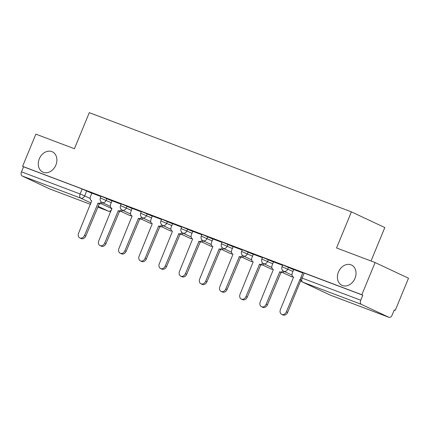 <?xml version="1.0" encoding="UTF-8"?>
<svg xmlns="http://www.w3.org/2000/svg" width="430" height="430" viewBox="0 0 430 430"><rect width="100%" height="100%" fill="white"/><g stroke="black" fill="none" stroke-linecap="round" stroke-linejoin="round"><path stroke-width="0.64" d="M55.862 165.093A11.207 8.842 115.2 0 1 42.817 172.102A11.207 8.842 115.2 0 1 39.302 158.821A11.207 8.842 115.2 0 1 52.347 151.811A11.207 8.842 115.2 0 1 55.862 165.093M354.997 278.307A11.207 8.842 115.2 0 1 341.947 285.316A11.207 8.842 115.2 0 1 338.431 272.039A11.207 8.842 115.2 0 1 351.482 265.03A11.207 8.842 115.2 0 1 354.997 278.307M111.993 200.907L101.071 196.198L100.335 197.977L111.262 202.686M132.177 208.55L121.255 203.836L120.518 205.615L131.446 210.329M152.365 216.188L141.438 211.479L140.701 213.258L151.629 217.967M172.548 223.826L161.621 219.117L160.89 220.896L171.812 225.605M192.731 231.464L181.804 226.755L181.073 228.534L191.995 233.243M212.915 239.107L201.987 234.393L201.256 236.172L212.178 240.886M233.098 246.745L222.17 242.036L221.439 243.815L232.361 248.524M253.281 254.383L242.353 249.674L241.622 251.453L252.544 256.162M273.464 262.021L262.536 257.312L261.805 259.091L272.733 263.8M293.647 269.664L282.725 264.95L281.989 266.729L292.916 271.443M394.224 310.046L395.229 310.422L394.256 309.965L392.187 314.986A3.504 2.15 110.7 0 1 389 317.345A3.504 2.15 110.7 0 1 388.908 317.302L361.356 304.359L302.741 282.177L330.299 295.12L388.908 317.302M371.031 260.999L384.812 227.556L351.417 211.866L336.55 247.949L375.105 262.542L361.834 294.738L22.591 166.34L35.862 134.144L74.422 148.737L89.29 112.655L351.417 211.866M375.105 262.542L408.5 278.226L395.229 310.422M49.858 188.98A3.504 2.15 -69.3 0 1 49.762 188.947A3.504 2.15 -69.3 0 1 49.665 188.904L22.113 175.961A3.504 2.15 -69.3 0 1 21.5 171.812L23.569 166.797L82.178 188.98L91.81 193.269M23.569 166.797L22.591 166.34M362.807 295.195L302.908 272.593L300.839 277.608L360.738 300.21L362.807 295.195L361.834 294.738M360.738 300.21A3.504 2.15 110.7 0 0 361.356 304.359M302.758 272.948L293.701 269.535M282.575 265.31L273.518 261.892M262.391 257.667L253.334 254.254M242.208 250.029L233.151 246.616M222.025 242.391L212.968 238.978M201.842 234.753L192.785 231.335M181.659 227.11L172.597 223.697M161.476 219.472L152.258 215.984L151.016 219.45A3.504 2.763 -64.8 0 0 152.118 223.6A3.504 2.763 -64.8 0 0 152.274 223.665L139.126 256.097A4.026 3.177 -64.8 0 0 140.39 260.87A4.026 3.177 -64.8 0 0 145.082 258.349L158.611 226.067A3.504 2.763 -64.8 0 0 161.874 224.911M141.293 211.834L132.075 208.346L130.833 211.813A3.504 2.763 -64.8 0 0 131.929 215.962A3.504 2.763 -64.8 0 0 132.085 216.027L118.943 248.459A4.026 3.177 -64.8 0 0 120.206 253.232A4.026 3.177 -64.8 0 0 124.894 250.712L138.428 218.424A3.504 2.763 -64.8 0 0 141.69 217.274M121.109 204.196L112.047 200.778M100.921 196.553L91.864 193.14M293.706 269.519L292.303 272.926A3.504 2.763 -64.8 0 0 293.4 277.076A3.504 2.763 -64.8 0 0 293.556 277.14L280.414 309.573A4.026 3.177 -64.8 0 0 281.677 314.346A4.026 3.177 -64.8 0 0 286.364 311.825L299.898 279.538A3.504 2.763 -64.8 0 0 300.656 279.683M300.86 280.322L287.632 312.422A4.026 3.177 115.2 0 1 282.94 314.937L281.677 314.346M299.705 279.468L300.721 279.946M273.523 261.881L272.12 265.288A3.504 2.763 -64.8 0 0 273.217 269.438A3.504 2.763 -64.8 0 0 273.373 269.502L260.231 301.935A4.026 3.177 -64.8 0 0 261.494 306.703A4.026 3.177 -64.8 0 0 266.181 304.187L279.715 271.9A3.504 2.763 -64.8 0 0 282.978 270.75M284.165 271.438A3.504 2.763 115.2 0 1 280.978 272.496L267.449 304.779A4.026 3.177 115.2 0 1 262.757 307.3L261.494 306.703M279.516 271.83L280.785 272.421M253.34 254.243L251.937 257.645A3.504 2.763 -64.8 0 0 253.033 261.795A3.504 2.763 -64.8 0 0 253.189 261.865L240.048 294.292A4.026 3.177 -64.8 0 0 241.311 299.065A4.026 3.177 -64.8 0 0 245.998 296.544L259.526 264.262A3.504 2.763 -64.8 0 0 262.794 263.112M263.982 263.794A3.504 2.763 115.2 0 1 260.795 264.858L247.266 297.141A4.026 3.177 115.2 0 1 242.574 299.662L241.311 299.065M259.333 264.187L260.601 264.783M233.157 246.605L231.754 250.007A3.504 2.763 -64.8 0 0 232.85 254.157A3.504 2.763 -64.8 0 0 233.006 254.221L219.864 286.654A4.026 3.177 -64.8 0 0 221.127 291.427A4.026 3.177 -64.8 0 0 225.814 288.906L239.343 256.624A3.504 2.763 -64.8 0 0 242.606 255.468M243.794 256.156A3.504 2.763 115.2 0 1 240.612 257.215L227.078 289.503A4.026 3.177 115.2 0 1 222.391 292.018L221.127 291.427M239.15 256.549L240.418 257.145M212.974 238.962L211.565 242.369A3.504 2.763 -64.8 0 0 212.667 246.519A3.504 2.763 -64.8 0 0 212.823 246.583L199.681 279.016A4.026 3.177 -64.8 0 0 200.944 283.789A4.026 3.177 -64.8 0 0 205.631 281.268L219.16 248.981A3.504 2.763 -64.8 0 0 222.423 247.83M223.611 248.518A3.504 2.763 115.2 0 1 220.429 249.577L206.894 281.865A4.026 3.177 115.2 0 1 202.207 284.38L200.944 283.789M218.967 248.911L220.235 249.502M192.791 231.324L191.382 234.732A3.504 2.763 -64.8 0 0 192.484 238.881A3.504 2.763 -64.8 0 0 192.64 238.946L179.493 271.378A4.026 3.177 -64.8 0 0 180.756 276.146A4.026 3.177 -64.8 0 0 185.448 273.63L198.977 241.343A3.504 2.763 -64.8 0 0 202.24 240.193M203.428 240.881A3.504 2.763 115.2 0 1 200.246 241.939L186.711 274.222A4.026 3.177 115.2 0 1 182.024 276.743L180.756 276.146M198.784 241.273L200.052 241.864M172.602 223.686L171.199 227.088A3.504 2.763 -64.8 0 0 172.301 231.238A3.504 2.763 -64.8 0 0 172.457 231.308L159.31 263.735A4.026 3.177 -64.8 0 0 160.573 268.508A4.026 3.177 -64.8 0 0 165.265 265.987L178.794 233.705A3.504 2.763 -64.8 0 0 182.057 232.555M183.244 233.237A3.504 2.763 115.2 0 1 180.062 234.302L166.528 266.584A4.026 3.177 115.2 0 1 161.841 269.105L160.573 268.508M178.6 233.63L179.864 234.226M163.061 225.6A3.504 2.763 115.2 0 1 159.874 226.658L146.345 258.946A4.026 3.177 115.2 0 1 141.658 261.467L140.39 260.87M158.417 225.992L159.68 226.588M142.878 217.962A3.504 2.763 115.2 0 1 139.691 219.02L126.162 251.308A4.026 3.177 115.2 0 1 121.475 253.824L120.206 253.232M138.234 218.354L139.497 218.945M112.053 200.767L110.65 204.175A3.504 2.763 -64.8 0 0 111.746 208.324A3.504 2.763 -64.8 0 0 111.902 208.389L98.76 240.822A4.026 3.177 -64.8 0 0 100.023 245.589A4.026 3.177 -64.8 0 0 104.71 243.074L118.245 210.786A3.504 2.763 -64.8 0 0 121.507 209.636M122.695 210.324A3.504 2.763 115.2 0 1 119.508 211.383L105.979 243.665A4.026 3.177 115.2 0 1 101.292 246.186L100.023 245.589M118.051 210.716L119.314 211.307M91.869 193.129L90.467 196.531A3.504 2.763 -64.8 0 0 91.563 200.681A3.504 2.763 -64.8 0 0 91.719 200.751L78.577 233.178A4.026 3.177 -64.8 0 0 79.84 237.951A4.026 3.177 -64.8 0 0 84.527 235.43L98.061 203.148A3.504 2.763 -64.8 0 0 101.324 201.998M102.512 202.68A3.504 2.763 115.2 0 1 99.325 203.745L85.796 236.027A4.026 3.177 115.2 0 1 81.109 238.548L79.84 237.951M97.868 203.073L99.131 203.669M106.898 198.515L106.162 200.294A3.504 2.763 115.2 0 1 102.243 202.551A3.504 2.763 -64.8 0 1 102.087 202.482L110.381 206.378M127.081 206.153L126.345 207.932A3.504 2.763 115.2 0 1 122.426 210.189A3.504 2.763 -64.8 0 1 122.27 210.125L130.564 214.016M147.264 213.791L146.528 215.57A3.504 2.763 115.2 0 1 142.609 217.827A3.504 2.763 -64.8 0 1 142.454 217.763L150.747 221.66M167.447 221.428L166.711 223.208A3.504 2.763 115.2 0 1 162.793 225.465A3.504 2.763 -64.8 0 1 162.637 225.401L170.93 229.298M187.63 229.072L186.9 230.851A3.504 2.763 115.2 0 1 182.976 233.108A3.504 2.763 -64.8 0 1 182.82 233.038L191.113 236.935M207.814 236.71L207.083 238.489A3.504 2.763 115.2 0 1 203.159 240.746A3.504 2.763 -64.8 0 1 203.003 240.682L211.297 244.573M227.997 244.347L227.266 246.127A3.504 2.763 115.2 0 1 223.342 248.384A3.504 2.763 -64.8 0 1 223.186 248.32L231.48 252.216M248.18 251.985L247.449 253.764A3.504 2.763 115.2 0 1 243.525 256.022A3.504 2.763 -64.8 0 1 243.369 255.957L251.663 259.854M268.363 259.629L267.632 261.408A3.504 2.763 115.2 0 1 263.708 263.665A3.504 2.763 -64.8 0 1 263.552 263.595L271.846 267.492M288.546 267.267L287.815 269.046A3.504 2.763 115.2 0 1 283.891 271.303A3.504 2.763 -64.8 0 1 283.736 271.239L292.029 275.13M86.715 190.872L84.645 195.892L90.16 198.483M101.195 203.664L111.988 208.733M111.44 210.055A3.504 2.763 -64.8 0 1 108.279 211.092A3.504 2.15 110.7 0 0 108.371 211.13L97.718 207.099L108.279 211.092L98.051 206.287M91.026 202.981L80.722 198.144L22.113 175.961M49.665 188.904L90.461 204.347L49.762 188.947M290.959 276.463A3.504 2.763 -64.8 0 0 291.11 276.544A3.504 2.763 -64.8 0 0 291.266 276.608A3.504 2.763 -64.8 0 0 292.792 276.646M270.776 268.825A3.504 2.763 -64.8 0 0 270.927 268.9A3.504 2.763 -64.8 0 0 271.083 268.97A3.504 2.763 -64.8 0 0 272.604 269.008M250.593 261.187A3.504 2.763 -64.8 0 0 250.744 261.263A3.504 2.763 -64.8 0 0 250.894 261.327A3.504 2.763 -64.8 0 0 252.421 261.37M230.41 253.544A3.504 2.763 -64.8 0 0 230.555 253.625A3.504 2.763 -64.8 0 0 230.711 253.689A3.504 2.763 -64.8 0 0 232.238 253.732M210.222 245.906A3.504 2.763 -64.8 0 0 210.372 245.987A3.504 2.763 -64.8 0 0 210.528 246.051A3.504 2.763 -64.8 0 0 212.054 246.089M190.038 238.268A3.504 2.763 -64.8 0 0 190.189 238.344A3.504 2.763 -64.8 0 0 190.345 238.413A3.504 2.763 -64.8 0 0 191.871 238.451M169.855 230.63A3.504 2.763 -64.8 0 0 170.006 230.706A3.504 2.763 -64.8 0 0 170.162 230.77A3.504 2.763 -64.8 0 0 171.688 230.813M149.672 222.987A3.504 2.763 -64.8 0 0 149.823 223.068A3.504 2.763 -64.8 0 0 149.979 223.132A3.504 2.763 -64.8 0 0 151.505 223.175M129.489 215.349A3.504 2.763 -64.8 0 0 129.64 215.43A3.504 2.763 -64.8 0 0 129.795 215.494A3.504 2.763 -64.8 0 0 131.322 215.537M304.198 273.012L302.129 278.027A3.504 2.15 -69.3 0 0 302.741 282.177A3.504 2.763 115.2 0 1 302.586 282.112L330.143 295.055A3.504 2.763 115.2 0 1 329.993 294.98M82.178 188.98L80.109 193.994L84.645 195.892A3.504 2.763 -64.8 0 1 80.722 198.144A3.504 2.15 -69.3 0 1 80.109 193.994L21.5 171.812M389 317.345L330.39 295.163A3.504 2.15 110.7 0 1 330.299 295.12A3.504 2.763 115.2 0 1 330.143 295.055A3.504 3.504 0 0 0 330.39 295.163A3.504 2.15 110.7 0 0 330.487 295.195M299.898 279.538L300.715 279.925M286.364 311.825L287.632 312.422M279.715 271.9L280.978 272.496M266.181 304.187L267.449 304.779M259.526 264.262L260.795 264.858M245.998 296.544L247.266 297.141M239.343 256.624L240.612 257.215M225.814 288.906L227.078 289.503M219.16 248.981L220.429 249.577M205.631 281.268L206.894 281.865M198.977 241.343L200.246 241.939M185.448 273.63L186.711 274.222M178.794 233.705L180.062 234.302M165.265 265.987L166.528 266.584M158.611 226.067L159.874 226.658M145.082 258.349L146.345 258.946M138.428 218.424L139.691 219.02M124.894 250.712L126.162 251.308M118.245 210.786L119.508 211.383M104.71 243.074L105.979 243.665M98.061 203.148L99.325 203.745M84.527 235.43L85.796 236.027M281.989 266.729A3.504 3.504 0 0 0 283.736 271.239M282.553 272.523L291.11 276.544A3.504 3.504 0 0 0 293.023 276.85M261.805 259.091A3.504 3.504 0 0 0 263.552 263.595M262.37 264.885L270.927 268.9A3.504 3.504 0 0 0 272.84 269.207M241.622 251.453A3.504 3.504 0 0 0 243.369 255.957M242.187 257.242L250.744 261.263A3.504 3.504 0 0 0 252.657 261.569M221.439 243.815A3.504 3.504 0 0 0 223.186 248.32M222.004 249.604L230.555 253.625A3.504 3.504 0 0 0 232.474 253.931M201.256 236.172A3.504 3.504 0 0 0 203.003 240.682M201.821 241.966L210.372 245.987A3.504 3.504 0 0 0 212.286 246.293M181.073 228.534A3.504 3.504 0 0 0 182.82 233.038M181.637 234.328L190.189 238.344A3.504 3.504 0 0 0 192.102 238.65M160.89 220.896A3.504 3.504 0 0 0 162.637 225.401M161.454 226.685L170.006 230.706A3.504 3.504 0 0 0 171.919 231.012M140.701 213.258A3.504 3.504 0 0 0 142.454 217.763M141.266 219.047L149.823 223.068A3.504 3.504 0 0 0 151.736 223.374M120.518 205.615A3.504 3.504 0 0 0 122.27 210.125M121.083 211.409L129.64 215.43A3.504 3.504 0 0 0 131.553 215.736M100.335 197.977A3.504 3.504 0 0 0 102.087 202.482M108.371 211.13A3.504 3.504 0 0 0 111.026 211.055M300.839 277.608A3.504 3.504 0 0 0 302.586 282.112M293.4 277.076L293.744 277.237M212.667 246.519L213.006 246.68M131.929 215.962L132.273 216.123"/></g></svg>
